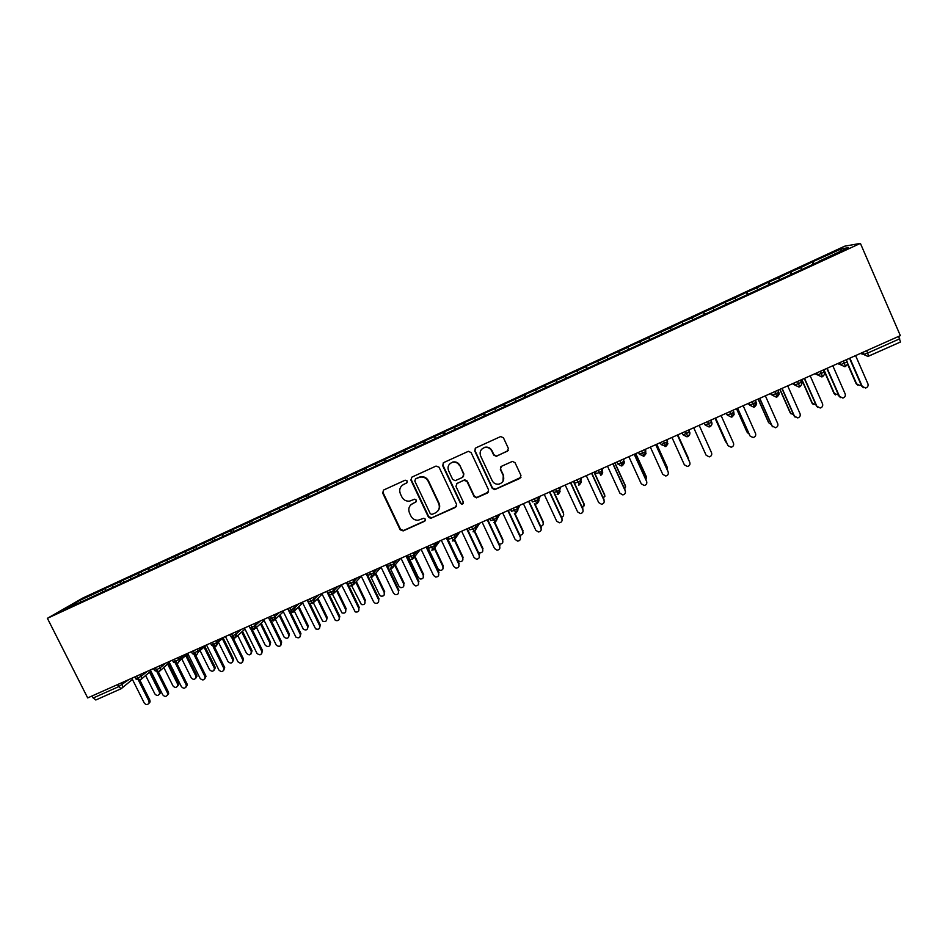 <?xml version="1.0" encoding="UTF-8"?>
<svg xmlns="http://www.w3.org/2000/svg" width="948" height="948" viewBox="0 0 948 948"><rect width="100%" height="100%" fill="white"/><g stroke="black" fill="none" stroke-linecap="round" stroke-linejoin="round"><path stroke-width="1.42" d="M407.284 480.98L405.175 480.186L383.667 490.009L382.637 492.984L400.163 529.79L403.161 530.916L424.657 521.246L425.403 519.172L423.827 518.248L418.056 520.251C414.833 520.286 412.451 518.876 410.911 516.008L409.453 512.939C407.96 508.792 409.074 505.628 412.818 503.447L415.615 502.179L416.35 500.106L414.655 499.193L409.595 501.125C406.135 501.433 403.552 500.034 401.857 496.953L400.388 493.872C398.895 489.713 400.009 486.537 403.753 484.345L406.55 483.065L407.284 480.98M507.251 451.414L508.365 448.38L503.447 437.798L500.651 436.554L475.825 447.883L474.723 450.916L492.249 488.339L494.69 489.666L519.848 478.444L520.962 475.422L515.037 462.695L512.418 461.403L501.445 466.321L500.331 469.343L503.269 475.635C504.573 479.972 503.08 482.816 498.778 484.167C495.804 484.464 493.6 483.29 492.166 480.66L480.624 456C479.333 452.03 480.589 449.222 484.404 447.586C487.651 446.911 490.104 448.037 491.739 450.94L493.671 455.064L496.337 456.344L508.246 450.549M87.678 697.918L47.4 618.321L860.405 243.387L900.351 335.639L87.678 697.918M439.054 467.21L436.033 466.072L411.942 477.093L410.875 480.079L428.413 517.075L430.653 518.402L455.514 507.37L456.592 504.395L439.054 467.21M443.723 462.565L468.359 451.319L471.097 452.575L488.623 489.974L487.521 492.972L476.453 497.854L474.059 496.527L466.961 481.43L463.928 480.292L457.043 483.409L455.952 486.407L463.347 502.108L462.114 504.324L460.467 503.4L442.645 465.575L443.723 462.565M47.4 618.321L83.021 597.915L844.668 246.196L860.405 243.387M81.161 601.636L79.727 600.451L63.326 609.86L83.993 600.653L819.25 261.482M79.727 600.451L102.491 589.94L102.585 591.753M106.034 590.486L105.027 588.471L102.491 589.94M105.027 588.471L120.526 581.622L120.633 583.423M123.856 581.942L122.979 580.188L120.526 581.622M122.979 580.188L138.657 573.244L138.799 575.045M141.916 573.611L141.039 571.845L138.657 573.244M141.039 571.845L156.906 564.818L157.06 566.62M160.07 565.233L159.205 563.456L156.906 564.818M159.205 563.456L175.25 556.358L175.427 558.147M178.343 556.808L177.466 555.03L175.25 556.358M177.466 555.03L193.7 547.837L193.89 549.627M196.698 548.335L195.833 546.546L193.7 547.837M195.833 546.546L212.257 539.27L212.471 541.059M215.172 539.803L214.295 538.026L212.257 539.27M214.295 538.026L230.909 530.655L231.158 532.432M233.753 531.236L232.876 529.446L230.909 530.655M232.876 529.446L249.679 521.993L249.94 523.77M252.429 522.621L251.552 520.819L249.679 521.993M251.552 520.819L268.557 513.283L268.841 515.048M271.223 513.946L270.346 512.145L268.557 513.283M270.346 512.145L287.54 504.514L287.86 506.303M290.124 505.237L289.247 503.424L287.54 504.514M289.247 503.424L306.642 495.697L306.998 497.593M309.119 496.468L308.254 494.643L306.642 495.697M308.254 494.643L325.851 486.834L326.254 488.836M328.245 487.651L327.368 485.826L325.851 486.834M327.368 485.826L345.167 477.911L345.605 479.972M347.466 478.787L346.589 476.951L345.167 477.911M346.589 476.951L364.601 468.94L365.063 470.99M366.876 469.995L365.928 468.016L364.601 468.94M365.928 468.016L384.153 459.922L384.639 461.96M386.393 461.155L385.386 459.033L384.153 459.922M385.386 459.033L403.812 450.845L404.322 452.883M405.957 452.125L404.95 450.004L403.812 450.845M404.95 450.004L423.59 441.709L424.135 443.747M425.64 443.048L424.633 440.915L423.59 441.709M424.633 440.915L443.486 432.525L444.055 434.551M445.43 433.923L444.422 431.778L443.486 432.525M444.422 431.778L463.489 423.294L464.093 425.308M465.35 424.728L464.342 422.583L463.489 423.294M464.342 422.583L483.622 413.992L484.262 416.006M485.376 415.497L484.369 413.34L483.622 413.992M484.369 413.34L503.874 404.642L504.537 406.656M505.533 406.194L504.526 404.038L503.874 404.642M504.526 404.038L524.256 395.245L524.943 397.236M525.796 396.845L524.801 394.676L524.256 395.245M524.801 394.676L544.745 385.777L545.467 387.768M546.19 387.436L545.183 385.255L544.745 385.777M545.183 385.255L565.364 376.261L566.122 378.252M566.703 377.979L565.364 376.261M565.707 375.787L586.113 366.686L586.895 368.665M587.345 368.452L586.113 366.686M586.338 366.26L606.981 357.052L607.798 359.019M608.106 358.877L606.981 357.052M607.099 356.673L627.979 347.359L628.82 349.326M628.998 349.243L627.979 347.359M627.991 347.027L649.107 337.606L649.973 339.562M650.008 339.55L649.107 337.606M649.001 337.334L670.355 327.795L671.125 329.454M683.046 324.311L682.039 322.071L670.355 327.795M682.039 322.071L691.744 317.924L692.538 319.583M704.388 314.463L703.392 312.224L691.744 317.924M703.392 312.224L713.251 307.993L714.081 309.641M725.86 304.557L724.865 302.305L713.251 307.993M724.865 302.305L734.901 297.992L735.766 299.639M747.474 294.591L746.467 292.328L734.901 297.992M746.467 292.328L756.694 287.943L757.57 289.578M769.207 284.566L768.212 282.291L756.694 287.943M768.212 282.291L778.604 277.823L779.517 279.447M791.082 274.47L790.087 272.195L778.604 277.823M790.087 272.195L800.657 267.644L801.605 269.268M813.1 264.314L812.092 262.027L800.657 267.644M812.092 262.027L841.386 248.85L848.436 247.653L819.155 261.162M813.076 261.909L814.202 263.805M840.675 251.244L841.386 248.85M790.94 272.135L792.03 274.031M768.947 282.279L770.001 284.199M747.083 292.375L748.114 294.295M725.362 302.4L726.358 304.332M703.772 312.366L704.731 314.309M682.311 322.273L683.235 324.216M660.993 332.12L661.882 334.075M639.793 341.908L640.528 343.579M618.724 351.637L619.435 353.308M597.785 361.295L598.461 362.977M576.965 370.905L577.628 372.6M556.275 380.456L556.903 382.151M535.715 389.948L536.319 391.654M515.274 399.392L515.854 401.099M494.951 408.766L495.508 410.484M474.758 418.092L475.28 419.81M454.673 427.358L455.182 429.089M434.717 436.578L435.191 438.308M414.869 445.738L415.331 447.468M395.138 454.839L395.577 456.581M375.538 463.892L375.941 465.646M356.033 472.898L356.472 474.865M336.659 481.845L337.073 483.907M317.379 490.744L317.781 492.806M298.229 499.584L298.596 501.658M279.174 508.377L279.53 510.451M260.238 517.122L260.558 519.196M241.408 525.808L241.704 527.894M222.685 534.459L222.958 536.544M204.069 543.05L204.318 545.147M185.571 551.594L185.784 553.691M167.168 560.09L167.358 562.188M148.86 568.539L149.037 570.649M130.67 576.929L130.812 579.05M92.11 695.951L93.165 698.024L118.63 686.684L117.576 684.586M95.914 699.932L93.165 698.024M112.575 585.283L112.694 587.404M898.657 336.386L900.481 342.003L868.605 356.164M136.358 676.22L139.96 680.356L141.548 678.519L141.311 676.161L147.367 671.314M661.834 334.099L660.827 331.871M155.152 667.842L158.707 672.014L160.39 669.833L160.082 667.807L165.924 663.043M174.053 659.417L177.572 663.624L179.314 661.005L178.959 659.393L184.576 654.724M193.06 650.944L196.544 655.187L198.274 652.046L197.942 650.932L203.346 646.358M212.186 642.412L215.634 646.69L217.045 642.424L222.223 637.945M236.135 636.997L245.011 629.057M231.431 633.833L234.831 638.146L236.253 633.868L241.207 629.484M255.498 628.334L264.125 620.419M250.782 625.206L254.147 629.555L255.581 625.265L260.309 620.964M274.967 619.613L283.345 611.721M270.251 616.532L273.569 620.916L275.015 616.603L279.506 612.408M294.567 610.832L302.673 602.952M289.839 607.798L293.11 612.218L294.579 607.893L298.833 603.793M314.274 601.98L322.107 594.112M309.534 599.018L312.769 603.473L314.25 599.124L318.267 595.131M334.111 593.069L341.647 585.212M329.359 590.177L332.547 594.68L334.04 590.308L337.82 586.409M354.066 584.087L361.295 576.242M349.302 581.29L352.443 585.828L353.948 581.444L357.479 577.64M374.14 575.033L381.06 567.188M369.353 572.355L372.457 576.917L373.974 572.521L377.268 568.824M394.332 565.909L400.613 558.419M389.533 563.349L392.602 567.959L394.119 563.55L397.165 559.948M414.643 556.701L420.213 549.674M409.844 554.307L412.854 558.953L414.394 554.521L417.179 551.025M435.085 547.411L439.919 540.893M430.274 545.195L433.236 549.876L434.788 545.432L437.324 542.055M455.632 538.037L459.756 532.053M450.821 536.035L453.736 540.763L457.588 533.013M476.287 528.569L479.7 523.166M471.5 526.815L474.379 531.579L477.97 523.936M497.036 519.006L499.762 514.219M492.308 517.537L495.129 522.348L498.47 514.788M517.892 509.337L519.942 505.225M513.235 508.211L516.008 513.058L519.101 505.592M538.808 499.549L540.241 496.171M534.305 498.814L537.03 503.708L539.862 496.337M555.492 489.369L558.171 494.299L560.742 487.035M580.484 480.778L580.792 479.581M576.822 479.866L579.453 484.831L581.752 477.662M601.447 471.523L601.814 469.165M598.283 470.303L600.854 475.304L602.892 468.241M619.874 460.669L622.398 465.717L624.163 458.761M641.595 450.987L644.071 456.083L645.766 451.449L645.564 449.222M663.458 441.235L665.887 446.378L667.593 441.721L667.096 439.623M685.463 431.435L687.821 436.59C689.658 435.476 690.239 433.923 689.563 431.944L688.769 429.954M707.611 421.564L709.91 426.754C711.758 425.64 712.339 424.088 711.675 422.097L710.787 420.142M729.889 411.622L732.152 416.895L733.918 412.202L733.029 410.223M752.321 401.632L754.525 406.941L753.779 407.166L756.314 402.248M774.895 391.571L777.04 396.928L776.305 397.141L777.04 396.928C779.114 394.972 779.659 393.467 778.687 392.425L777.952 390.197M797.6 381.44L799.697 386.843L798.974 387.057L799.685 386.843C801.783 384.912 802.34 383.407 801.38 382.328L800.622 380.089M820.47 371.249L822.497 376.7L821.798 376.913L822.497 376.7C824.594 374.768 825.163 373.263 824.203 372.161L823.445 369.921M843.471 360.987L845.45 366.485L844.763 366.698L845.438 366.485C847.559 364.601 848.14 363.084 847.18 361.935L846.41 359.683M407.107 482.627L402.248 485.281M410.958 504.692L416.243 501.67M383.407 490.152L383.051 492.628L400.554 529.375L403.54 530.501L425.344 520.642M411.598 477.282L411.254 479.747L428.757 516.684L431.755 517.809L456.474 506.528M415.544 478.953L414.797 481.051L430.191 513.543L431.79 514.468L435.251 512.998C439.019 510.83 440.156 507.654 438.663 503.483L428.152 481.229C426.268 477.899 423.483 476.548 419.763 477.164L415.354 479.06M437.869 510.96C439.825 508.602 440.192 505.995 438.995 503.115L438.663 503.483M415.911 478.621L420.13 476.844C423.839 476.216 426.624 477.567 428.496 480.897L438.995 503.115M456.438 483.812L464.71 479.795L467.246 481.086L474.332 496.16L476.714 497.487L488.564 492.012M443.285 462.825L442.977 465.255L460.764 503.021L462.399 503.945L463.311 503.518M459.59 465.717C457.979 462.873 455.585 461.747 452.397 462.34C448.546 463.928 447.266 466.724 448.57 470.729L452.646 479.38L455.182 480.672L462.565 477.389L463.655 474.379L459.875 465.409C458.275 462.565 455.881 461.439 452.706 462.031L452.397 462.34M463.465 476.654L463.655 474.379M459.875 465.409L463.939 474.059M481.726 449.198L484.665 447.302C487.9 446.638 490.341 447.752 491.976 450.656L493.908 454.767L496.562 456.047L507.464 451.13M502.997 481.323L503.269 475.635M500.651 466.914L500.556 469.023L503.495 475.315M475.268 448.25L474.995 450.632L492.486 487.995L495.52 489.132L520.973 477.33M145.53 675.308L154.856 693.912C156.704 695.998 158.292 695.915 159.596 693.663L159.371 691.91L160.331 691.092L160.544 692.834L159.288 694.398M159.371 691.91L149.476 672.132M160.331 691.092L150.448 671.338M131.819 678.235L144.262 703.025C146.17 705.17 147.781 705.087 149.109 702.776L148.883 700.987L149.879 700.134L150.104 701.911L148.8 703.523M150.851 671.018L139.96 680.356L149.879 700.134M138.669 680.628L148.883 700.987M163.637 667.167L172.986 685.902C174.989 688.058 176.601 687.893 177.797 685.404L177.537 683.887L178.449 683.081L178.71 684.586L177.442 686.388M177.537 683.887L167.583 663.932M178.449 683.081L168.519 663.162M181.815 658.919L191.223 677.844C193.416 680.072 195.027 679.811 196.082 677.05L195.798 675.817L196.674 675.023L196.959 676.256L195.703 678.33M195.798 675.817L185.761 655.625M196.674 675.023L186.661 654.867M200.04 650.541L209.567 669.738C211.973 672.025 213.596 671.658 214.426 668.613L214.165 667.7L215.006 666.93L215.279 667.83L214.058 670.212M214.165 667.7L203.998 647.176M215.006 666.93L204.863 646.441M218.336 642.021L228.006 661.586C230.66 663.932 232.272 663.434 232.829 660.092L233.646 659.322L232.533 662.06M232.639 659.547L222.294 638.596M233.445 658.777L223.124 637.862M150.329 669.987L162.772 694.86C164.833 697.064 166.469 696.899 167.689 694.363L167.417 692.81L168.377 691.969L168.649 693.509L167.334 695.358M158.458 672.12L168.377 691.969M157.155 672.274L167.417 692.81M168.945 661.692L181.388 686.648C183.628 688.923 185.287 688.663 186.353 685.854L186.057 684.586L186.981 683.757L187.277 685.013L185.974 687.134M177.039 663.801L186.981 683.757M175.724 663.837L186.057 684.586M187.668 653.35L200.111 678.389C202.576 680.735 204.235 680.356 205.088 677.251L204.815 676.315L205.692 675.509L205.965 676.434L204.721 678.875M195.726 655.412L205.692 675.509M194.387 655.317L204.815 676.315M206.498 644.948L218.941 670.082C221.666 672.488 223.301 671.978 223.87 668.553L224.723 667.759L223.574 670.556M214.509 646.951L224.522 667.202M213.122 646.69L223.669 667.996M237.77 635.539L246.551 653.397C249.49 655.767 251.066 655.139 251.279 651.501L252.061 650.755L251.102 653.859M251.208 651.335L241.704 632.02M251.99 650.589L242.498 631.309M225.446 636.511L237.889 661.728C240.887 664.157 242.498 663.517 242.712 659.796L243.529 659.014L242.546 662.19M233.374 638.407L243.446 658.848M231.952 637.945L242.641 659.63M256.505 627.41L265.274 645.28C268.355 647.508 269.896 646.785 269.896 643.088L270.63 642.353L269.789 645.6M269.896 643.088L260.439 623.808M270.63 642.353L261.198 623.109M275.358 619.245L284.258 637.329C287.363 639.13 288.832 638.277 288.678 634.793L289.377 634.07L288.583 637.293M288.678 634.793L279.281 615.548M289.377 634.07L280.004 614.861M294.33 611.057L303.384 629.294C306.453 630.681 307.851 629.733 307.579 626.438L308.242 625.727L307.484 628.939M307.579 626.438L298.241 607.253M308.242 625.727L298.928 606.59M313.421 602.845L322.628 621.141C325.626 622.184 326.941 621.153 326.574 618.049L327.202 617.349L326.491 620.525M326.574 618.049L317.307 598.935M327.202 617.349L317.959 598.283M244.489 628.014L257.003 653.456C260.155 655.743 261.731 654.997 261.719 651.217L262.489 650.447L261.624 653.776M252.334 629.756L262.489 650.447M250.829 629.045L261.719 651.217M263.651 619.471L276.401 645.351C279.565 647.188 281.07 646.323 280.904 642.756L281.651 641.997L280.821 645.304M271.377 621.023L281.651 641.997M269.67 619.791L280.904 642.756M282.931 610.879L295.93 637.151C299.07 638.573 300.504 637.613 300.208 634.236L300.907 633.501L300.125 636.783M290.503 612.147L300.907 633.501M287.765 608.723L288.69 610.595M288.725 610.69L300.208 634.236M302.317 602.229L315.589 628.844C318.67 629.91 320.009 628.856 319.63 625.68L320.294 624.957L319.547 628.204M309.688 603.129L320.294 624.957M307.188 600.06L319.63 625.68M331.326 591.931L341.967 612.894C344.882 613.64 346.127 612.55 345.688 609.6L345.617 612.064M345.688 609.6L336.493 590.58M346.281 608.924L337.109 589.94M351.803 586.018L361.401 604.54C364.233 605.061 365.395 603.912 364.921 601.103L364.85 603.556M364.921 601.103L355.808 582.191M365.466 600.451L356.377 581.574M370.976 577.154L379.413 594.704L380.93 596.114C383.656 596.434 384.769 595.249 384.248 592.559L384.201 594.989M384.248 592.559L375.242 573.789M384.769 591.919L375.775 573.173M390.149 567.982L398.824 586.125L400.542 587.606C403.184 587.772 404.239 586.551 403.706 583.968L403.67 586.362M403.706 583.968L394.795 565.352M404.18 583.34L395.292 564.759M409.181 558.242L418.364 577.498L420.248 579.027C422.808 579.062 423.815 577.83 423.27 575.329L423.258 577.676M423.27 575.329L414.489 556.903M423.697 574.713L414.94 556.334M321.822 593.543L335.355 620.419C338.341 621.189 339.609 620.075 339.159 617.065L339.787 616.354L339.088 619.577M328.932 593.934L339.787 616.354M326.716 591.362L339.159 617.065M341.446 584.798L355.227 611.91C358.107 612.432 359.304 611.259 358.806 608.391L358.747 610.891M347.122 582.262L348.011 584.122M348.082 584.264L359.387 607.704M346.364 582.593L358.806 608.391M361.176 575.993L373.619 601.861L375.183 603.295C377.968 603.627 379.105 602.418 378.572 599.681L378.525 602.146M366.84 573.469L379.117 599.006M366.129 573.789L378.572 599.681M381.037 567.141L393.479 593.104L395.221 594.609C397.935 594.787 399.001 593.543 398.456 590.9L398.433 593.341M386.689 564.629L398.954 590.249M386.014 564.925L398.456 590.9M401.004 558.242L413.447 584.3L415.366 585.852C417.997 585.9 419.028 584.643 418.459 582.084L418.447 584.478M406.645 555.729L418.909 581.444M406.017 556.002L418.459 582.084M427.394 546.475L438.012 568.812L440.038 570.376C442.538 570.305 443.498 569.061 442.941 566.631L442.953 568.93M442.941 566.631L434.314 548.454M443.332 566.039L434.729 547.897M421.102 549.283L433.532 575.436L435.618 577.036C438.166 576.965 439.149 575.685 438.58 573.208L438.592 575.543M426.73 546.771L438.995 572.58M426.138 547.032L438.58 573.208M447.16 537.658L457.777 560.078L459.934 561.666C462.375 561.512 463.299 560.256 462.731 557.898L462.778 560.126M462.731 557.898L454.27 540.005M463.086 557.317L454.649 539.459M441.318 540.277L453.748 566.513L455.964 568.148C458.453 567.982 459.401 566.703 458.82 564.285L458.868 566.549M446.935 537.765L459.188 563.669M446.389 538.014L458.82 564.285M478.325 552.198L479.937 552.909C482.319 552.684 483.219 551.404 482.639 549.093L482.71 551.25M482.639 549.093L474.391 531.567M482.959 548.537L474.723 531.046M461.652 531.212L474.083 557.554L476.417 559.19C478.847 558.965 479.771 557.661 479.178 555.303L479.261 557.495M467.257 528.711L479.51 554.71M466.748 528.937L479.178 555.303M499.098 543.856L500.034 544.081C502.369 543.797 503.246 542.517 502.665 540.253L502.772 542.315M502.665 540.253L494.37 522.561M502.938 539.708L494.844 522.455M482.105 522.087L494.536 548.525L496.977 550.184C499.359 549.887 500.26 548.584 499.667 546.261L499.786 548.359M487.699 519.599L499.952 545.692M487.236 519.8L499.667 546.261M519.836 535.17L520.251 535.205C522.538 534.862 523.391 533.582 522.81 531.354L522.952 533.297M522.81 531.354L514.373 513.295M523.047 530.821L514.859 513.306M502.689 512.915L515.12 539.448L517.655 541.118C520.002 540.763 520.867 539.448 520.286 537.172L520.428 539.163M508.27 510.427L520.523 536.615M507.855 510.605L520.286 537.172M540.644 526.27C542.849 525.844 543.654 524.552 543.086 522.395L543.251 524.22M543.086 522.395L534.388 503.732M543.263 521.886L534.885 503.886M523.403 503.684L535.821 530.311L538.452 531.982C540.751 531.591 541.604 530.264 541.012 528.024L541.201 529.873M528.96 501.196L541.213 527.491M528.593 501.362L541.012 528.024M561.524 517.229C563.396 516.553 564.048 515.285 563.467 513.389L563.669 515.048M563.467 513.389L554.248 493.517M563.61 512.904L554.841 493.991M544.235 494.394L556.654 521.127L559.356 522.798C561.631 522.36 562.472 521.033 561.88 518.817L562.093 520.511M549.781 491.917L562.034 518.307M549.461 492.059L561.88 518.817M582.499 508.033L584.075 503.862L584.205 505.805M583.968 504.336L573.374 481.394M584.075 503.862L573.647 481.276M565.198 485.044L577.616 511.884L580.389 513.567C582.629 513.081 583.458 511.754 582.866 509.562L583.115 511.055M570.732 482.579L582.973 509.064M570.459 482.698L582.866 509.562M603.556 498.707L604.658 494.761L604.86 496.468M604.599 495.223L594.017 472.199M604.658 494.761L594.23 472.104M586.291 475.647L598.698 502.582L601.542 504.265C603.769 503.755 604.575 502.416 603.995 500.248L604.243 501.516M591.813 473.182L604.054 499.774M591.576 473.289L603.995 500.248M624.708 489.239L625.372 485.613L625.609 487.047M625.36 486.051L614.766 462.944M625.372 485.613L614.944 462.873M607.502 466.179L619.909 493.221L622.824 494.903C625.016 494.37 625.822 493.019 625.242 490.874L625.49 491.882M613.012 463.726L625.253 490.412M612.835 463.809L625.242 490.874M645.944 479.617L646.453 477.531M646.24 476.82L635.658 453.642M646.204 476.406L635.788 453.582M628.856 456.663L641.263 483.812L644.225 485.483C646.406 484.926 647.211 483.575 646.619 481.442L646.844 482.165M634.354 454.211L646.583 481.003M634.212 454.282L646.619 481.442M667.262 469.805L667.392 467.945M667.25 467.542L656.668 444.268M667.167 467.151L656.751 444.233M650.34 447.089L662.747 474.332L665.757 476.014C667.925 475.422 668.719 474.071 668.139 471.95L668.281 472.365M655.826 444.648L668.044 471.535M655.732 444.683L668.139 471.95M688.604 459.697L688.414 458.287M688.378 458.204L677.808 434.848L688.248 457.825M671.966 437.455L684.361 464.804L687.43 466.475C689.575 465.871 690.357 464.52 689.777 462.411L689.812 462.482M689.777 462.411L677.382 435.037L689.646 462.008M693.711 427.749L706.106 455.206L709.223 456.889C711.367 456.261 712.138 454.898 711.557 452.8L699.174 425.32M725.73 441.863L726.772 442.977M725.457 441.389L715.065 418.234L725.67 441.732M728.04 445.679L731.157 447.231C733.278 446.591 734.06 445.216 733.479 443.131L721.096 415.544M727.768 445.193L715.55 418.021M727.981 445.56L715.598 417.997M747.391 432.655L748.979 433.805M736.596 408.635L747.166 432.241M736.501 408.671L746.905 431.909M750.247 436.27L753.222 437.514C755.343 436.85 756.113 435.488 755.532 433.402L743.161 405.708M749.738 435.499L737.532 408.221M750.01 435.843L737.627 408.173M769.207 423.365L771.234 424.36M758.222 398.99L768.781 422.69M758.08 399.061L768.484 422.381M772.596 426.754L771.85 425.747L775.417 427.749C777.538 427.062 778.308 425.688 777.727 423.614L765.356 395.814M771.85 425.747L759.644 398.361M772.17 426.067L759.798 398.29M791.165 413.968L790.182 412.795L793.571 414.738M779.991 389.296L790.537 413.079M779.801 389.379L790.182 412.795M795.111 417.144L794.092 415.935L797.754 417.914C799.863 417.215 800.633 415.828 800.065 413.766L787.705 385.86M794.092 415.935L781.899 388.443M794.471 416.231L782.1 388.348M813.265 404.476L812.021 403.137L816.003 404.962M801.878 379.532L812.424 403.41M801.641 379.638L812.021 403.137M817.757 407.427L816.477 406.052L820.233 408.007C822.343 407.296 823.113 405.91 822.544 403.848L810.185 375.835M816.477 406.052L804.295 378.453M816.903 406.337L804.544 378.347M835.472 394.889L834.003 393.432L838.53 395.032M823.919 369.708L834.453 393.681M823.622 369.839L834.003 393.432M840.532 397.603L839.016 396.122L842.855 398.053C844.952 397.319 845.723 395.932 845.154 393.87L832.806 365.75M839.016 396.122L826.834 368.405M839.49 396.371L827.142 368.274M857.822 385.208L856.115 383.667L859.931 385.516L861.175 384.959M847.429 362.906L856.613 383.881M847.417 363.807L856.115 383.667M863.438 387.696L861.685 386.12L865.619 388.028C867.716 387.282 868.486 385.883 867.918 383.833L855.582 355.595M861.685 386.12L849.515 358.297M862.218 386.346L849.87 358.143M132.424 679.443L121.214 688.698L118.63 686.684L128.916 679.538M866.638 350.665L867.681 353.059L899.711 338.803M860.357 353.462L863.569 354.422L867.681 353.059L868.546 356.211L867.87 356.424L900.481 342.003M121.771 682.726L122.802 687.087L121.214 688.698M134.806 676.908L135.706 678.697L137.413 678.318L141.311 676.161L140.434 674.407M159.193 666.041L160.082 667.807L156.195 669.952L154.453 670.331L153.564 668.553M178.07 657.628L178.959 659.393L175.107 661.538L173.318 661.929L172.429 660.14M197.066 649.155L197.942 650.932L194.115 653.065L192.29 653.468L191.401 651.679M216.156 640.647L217.045 642.424L213.241 644.545L211.38 644.96L210.492 643.171M235.377 632.079L236.253 633.868C235.199 634.805 238.386 631.155 234.831 638.146M254.68 623.476L255.557 625.277L251.836 627.351L249.869 627.801L248.98 626.012M254.692 623.464L255.557 625.277C256.327 626.012 255.853 627.446 254.147 629.555M274.102 614.814L274.979 616.627L271.306 618.689L269.268 619.163L268.391 617.361M274.138 614.802L274.979 616.627C275.773 617.385 275.299 618.819 273.569 620.916M293.631 606.104L294.52 607.929L290.894 609.967L288.796 610.465L287.908 608.652M293.69 606.08L294.52 607.929C293.738 608.403 296.748 607.336 293.11 612.218M313.29 597.347L314.179 599.183L310.589 601.186L308.432 601.719L307.555 599.906M313.361 597.311L314.179 599.183C315.151 598.65 314.677 600.072 312.769 603.473M333.068 588.53L333.957 590.379L330.414 592.358L328.186 592.915L327.309 591.102M333.151 588.483L333.957 590.379C334.917 590.237 334.443 591.671 332.547 594.68M352.964 579.655L353.853 581.527L350.357 583.482L348.058 584.063L347.181 582.238M353.059 579.607L353.853 581.527C354.872 581.325 354.41 582.759 352.443 585.828M372.967 570.743L373.879 572.616L370.407 574.547L368.049 575.152L367.172 573.327M373.097 570.684L373.879 572.616C374.816 572.841 374.341 574.275 372.457 576.917M393.112 561.761L394.013 563.657L390.588 565.553L388.17 566.193L387.282 564.356M393.242 561.702L394.013 563.657C394.925 564.06 394.463 565.494 392.591 567.959M413.364 552.731L414.276 554.639L410.899 556.512L408.398 557.187L407.522 555.338M413.518 552.66L414.276 554.639C413.826 556.263 416.421 554.379 412.854 558.953L411.159 559.154M433.746 543.642L434.658 545.562L431.328 547.411L428.757 548.11L427.88 546.261M433.911 543.571L434.658 545.562C435.653 545.55 435.179 546.996 433.236 549.876L431.684 550.113M454.258 534.506L455.17 536.426L451.876 538.263L449.245 538.985L448.368 537.125M454.424 534.423L455.17 536.426C454.661 537.765 457.315 535.987 453.736 540.763L452.315 541M474.901 525.299L475.813 527.242L472.554 529.055L469.853 529.814L468.976 527.941M475.078 525.216L475.813 527.242C475.351 528.546 477.899 526.922 474.367 531.579L473.04 531.828M495.662 516.044L496.574 517.999L493.351 519.788L490.59 520.571L489.701 518.698M495.851 515.961L496.574 517.999C496.148 519.397 498.648 517.738 495.129 522.348M516.553 506.73L517.466 508.709L514.29 510.462L511.446 511.28L510.569 509.396M516.743 506.647L517.466 508.709C517.075 510.202 519.528 508.519 516.008 513.058L514.847 513.306M537.575 497.356L538.488 499.347L535.347 501.077L532.432 501.93L531.555 500.046M537.777 497.273L538.488 499.347C538.144 500.935 540.514 499.241 537.03 503.708M558.728 487.936L559.652 489.926L556.547 491.645L553.561 492.522L552.672 490.626M558.929 487.841L559.652 489.926C559.32 491.55 561.666 489.915 558.171 494.299M580.01 478.444L580.934 480.458L577.865 482.141L574.808 483.053L573.931 481.157M580.223 478.349L580.934 480.458C580.567 482.662 583.067 480.032 579.441 484.831L578.458 485.08M601.423 468.893L602.359 470.919L599.326 472.59L596.185 473.526L595.308 471.618M601.648 468.798L602.525 470.718M622.978 459.282L623.914 461.321L620.916 462.968L617.705 463.951L616.828 462.031M623.203 459.188L623.914 461.321C624.981 461.771 624.471 463.24 622.398 465.717L622.362 465.717M644.048 456.059L639.379 454.341L638.478 452.374M644.889 449.518L645.612 451.663C645.375 453.891 647.543 452.078 644.071 456.083L643.194 456.32M665.863 446.354L661.147 444.6L660.27 442.669M666.717 439.789L667.439 441.946C667.214 444.185 669.359 442.432 665.887 446.378M687.016 436.838L683.07 434.836L682.193 432.892M688.686 430.001L689.409 432.17C690.464 432.726 689.943 434.208 687.833 436.613M704.127 423.116L705.134 425L704.257 423.057M726.026 413.352L727.329 415.117L726.452 413.162M748.067 403.528L749.678 405.163L748.802 403.196M755.426 400.246L756.16 402.45C757.132 403.457 756.587 404.95 754.525 406.941M770.238 393.633L772.17 395.138L771.293 393.171M792.552 383.691L794.791 385.066L793.914 383.087M815.019 373.678L817.567 374.91L816.702 372.931M837.617 363.605L840.497 364.707L839.62 362.705M867.87 356.424L863.569 354.422L862.692 352.419M229.689 634.615L230.565 636.404L232.485 635.978L236.253 633.868L235.365 632.079M602.525 470.706L602.359 470.919C603.118 472.412 602.62 473.882 600.854 475.304L600.807 475.304M617.729 463.999L621.485 465.966M639.355 454.305L645.612 451.663L644.676 449.613M661.147 444.6L667.439 441.946L666.503 439.884M683.07 434.836L689.409 432.17L688.461 430.096M710.573 420.237L711.51 422.334L705.134 425L709.128 427.003M732.816 410.318L733.764 412.427L727.329 415.117L731.382 417.12M709.922 426.778C711.972 424.751 712.505 423.258 711.51 422.334L711.664 422.097M755.212 400.34L756.16 402.45L749.678 405.163L753.779 407.166M732.152 416.895C735.612 413.138 733.574 414.691 733.764 412.427L733.906 412.179M777.751 390.292L778.687 392.425L772.17 395.138L776.305 397.141M800.432 380.184L801.38 382.328L794.791 385.066L798.974 387.057M777.052 396.88L778.853 392.223M823.255 370.004L824.203 372.161L817.567 374.91L821.798 376.913M846.232 359.766L847.18 361.935L840.497 364.707L844.763 366.698M95.795 700.003L121.131 688.734M135.813 678.922L139.854 680.403M154.571 670.556L158.612 672.061M173.437 662.154L177.477 663.659M158.707 672.014L169.348 662.486M192.408 653.705L196.461 655.222M177.572 663.624L179.314 661.005L187.905 653.824M211.499 645.197L215.552 646.726M196.544 655.187L198.274 652.046L206.534 645.019M230.696 636.641L234.749 638.182M215.634 646.69C217.353 644.581 217.898 643.337 217.258 642.969L223.906 637.198M250.13 628.251L254.064 629.591M269.919 620.075L273.498 620.94M294.342 607.419L292.553 609.149M289.851 611.744L293.039 612.254M314.179 598.982L313.444 599.705M309.877 603.248L312.71 603.497M329.987 594.621L332.487 594.704M350.156 585.888L352.383 585.852M370.407 577.048L372.41 576.941M390.742 568.136L392.543 567.982M493.884 522.597L495.093 522.36M517.442 508.152L516.992 509.04M535.928 503.957L537.006 503.708M557.128 494.548L558.147 494.299M665.046 446.603L665.875 446.378M160.544 692.834L159.596 693.663M149.109 702.776L150.104 701.911M178.71 684.586L177.797 685.404M196.959 676.256L196.082 677.05M215.279 667.83L214.426 668.613M233.646 659.322L232.829 660.092M167.689 694.363L168.649 693.509M186.353 685.854L187.277 685.013M205.088 677.251L205.965 676.434M223.87 668.553L224.723 667.759M252.061 650.755L251.279 651.501M242.712 659.796L243.529 659.014"/></g></svg>
